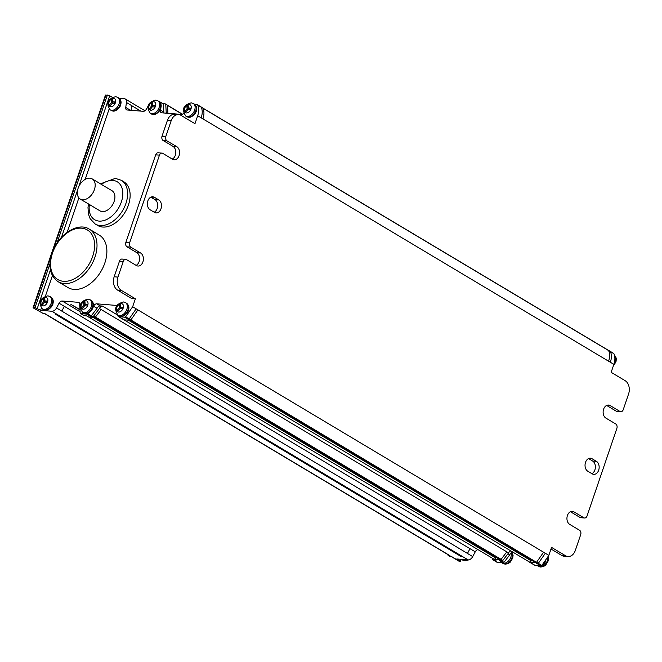 <?xml version="1.0" encoding="UTF-8"?>
<svg xmlns="http://www.w3.org/2000/svg" width="662" height="662" viewBox="0 0 662 662"><rect width="100%" height="100%" fill="white"/><g stroke="black" fill="none" stroke-linecap="round" stroke-linejoin="round"><path stroke-width="0.99" d="M194.769 104.414L196.978 104.596A2.036 1.341 120.9 0 1 197.384 104.72L202.646 107.865A2.036 1.341 -59.1 0 1 202.886 108.08L608.312 350.272A1.696 1.117 120.9 0 1 608.519 350.446M462.266 556.502A1.018 0.67 -59.1 0 0 462.622 556.717L461.207 556.601A1.018 0.67 -59.1 0 0 461.861 556.32M42.434 313.018A1.018 0.67 -59.1 0 0 42.79 313.225L44.428 313.358L449.986 555.683A3.393 2.234 -59.1 0 1 449.424 555.484L44.064 313.333M449.846 556.394A1.018 0.67 -59.1 0 0 449.994 556.543L448.24 555.501A1.018 0.67 120.9 0 0 448.447 555.559L449.986 555.691M449.994 556.543A1.018 0.67 -59.1 0 0 450.201 556.61L451.856 556.742L459.751 561.459L460.495 561.376L461.191 559.316M472.718 556.585L475.266 551.818L470.003 548.674L467.455 553.44L472.718 556.585A5.089 3.351 -59.1 0 1 468.067 559.878L456.78 558.96L460.495 561.376M89.436 312.29L87.798 313.73A2.036 1.341 120.9 0 1 86.747 314.094L80.946 313.614A2.036 1.341 120.9 0 1 80.532 313.49A2.036 1.341 120.9 0 1 80.185 313.109L79.713 305.099A3.393 2.234 -59.1 0 0 78.944 302.526A3.393 2.234 -59.1 0 0 78.273 302.319L62.187 301.011A3.393 2.234 -59.1 0 0 59.084 303.196L56.535 307.962A5.089 3.351 120.9 0 1 51.876 311.256L40.597 310.337L35.028 307.615L49.981 263.699M42.79 313.225L33.522 308.062L33.1 307.607L35.028 307.615M461.207 556.601L55.55 314.268L56.965 314.384L462.622 556.717M475.266 551.818A3.393 2.234 120.9 0 1 478.014 549.634M79.324 309.452L70.925 304.437L79.316 309.179M496.053 557.263L495.722 557.967A1.696 1.117 120.9 0 1 493.778 559.059L88.493 316.949M94.575 317.429L499.884 559.556A1.696 1.117 -59.1 0 0 501.101 559.357L95.469 317.04M502.839 560.449L501.084 559.407A2.036 1.341 120.9 0 1 500.033 559.762L494.224 559.291L495.979 560.333L493.62 560.143A2.036 1.341 120.9 0 1 493.215 560.019L496.723 562.112A2.036 1.341 -59.1 0 0 497.129 562.245L502.93 562.717L499.421 560.615L501.788 560.813A2.036 1.341 -59.1 0 0 502.839 560.449L508.59 552.944A3.393 2.234 120.9 0 1 510.625 550.784M102.635 306.109A3.393 2.234 -59.1 0 0 99.424 308.509L93.673 316.022A2.036 1.341 120.9 0 1 92.614 316.378L90.255 316.188A2.036 1.341 -59.1 0 0 91.315 315.824L97.057 308.318A3.393 2.234 -59.1 0 1 100.268 305.918L102.635 306.109M502.93 562.717A2.036 1.341 -59.1 0 0 503.989 562.352L509.732 554.847A3.393 2.234 120.9 0 1 512.942 552.447L513.472 552.489M117.025 305.654A3.393 2.234 -59.1 0 0 116.984 305.629A3.393 2.234 -59.1 0 0 116.305 305.414L96.76 303.825A3.393 2.234 -59.1 0 0 93.549 306.225L92.945 307.408M531.487 560.176L531.181 560.813A1.696 1.117 120.9 0 1 529.244 561.906L124.034 319.837M129.975 320.317L535.326 562.468A1.696 1.117 -59.1 0 0 536.369 562.394M535.012 565.323L529.749 562.179A2.036 1.341 120.9 0 1 529.343 562.055L534.606 565.199A2.036 1.341 -59.1 0 0 535.012 565.323L540.796 565.795A2.036 1.341 -59.1 0 0 541.839 565.447L548.839 555.368L551.554 547.391L565.588 555.782A10.187 7.29 -85.3 0 0 567.955 556.552A10.187 7.29 -85.3 0 0 575.361 550.329L580.682 534.697A3.393 2.433 -85.3 0 0 579.548 530.262L569.684 524.37A6.794 4.857 94.7 0 1 567.127 516.583A6.794 4.857 94.7 0 1 572.365 511.345A6.794 4.857 94.7 0 1 573.937 511.867L570.718 511.602M608.651 350.57L613.914 353.715C615.23 356.669 615.213 360.219 613.864 364.357L611.15 372.325L625.185 380.716A10.187 7.29 -85.3 0 1 628.569 394.022L623.248 409.654A3.393 2.433 -85.3 0 1 620.782 411.723A3.393 2.433 -85.3 0 1 619.988 411.466L610.124 405.574A6.794 4.857 94.7 0 0 608.543 405.061A6.794 4.857 94.7 0 0 603.314 410.299A6.794 4.857 94.7 0 0 605.871 418.078L615.734 423.97A3.393 2.433 -85.3 0 1 616.86 428.405L587.062 515.938A3.393 2.433 -85.3 0 1 584.596 518.015A3.393 2.433 -85.3 0 1 583.81 517.758L573.937 511.867M130.91 319.969L125.648 316.825L132.657 306.746L135.371 298.769L121.336 290.386A10.187 7.29 -85.3 0 1 117.952 277.08L123.273 261.449A3.393 2.433 -85.3 0 1 125.739 259.372A3.393 2.433 -85.3 0 1 126.525 259.636L136.397 265.528A6.794 4.857 94.7 0 0 137.969 266.041A6.794 4.857 94.7 0 0 143.207 260.803A6.794 4.857 94.7 0 0 140.65 253.025L130.786 247.125A3.393 2.433 -85.3 0 1 129.653 242.689L159.451 155.156A3.393 2.433 -85.3 0 1 161.925 153.088A3.393 2.433 -85.3 0 1 162.711 153.344L172.575 159.236A6.794 4.857 94.7 0 0 174.156 159.749A6.794 4.857 94.7 0 0 179.385 154.511A6.794 4.857 94.7 0 0 176.837 146.732L166.965 140.84A3.393 2.433 -85.3 0 1 165.839 136.405L171.16 120.774A10.187 7.29 -85.3 0 1 178.566 114.551A10.187 7.29 -85.3 0 1 180.933 115.32L194.967 123.703L197.681 115.734C199.03 111.597 199.047 108.047 197.731 105.093L202.994 108.237M592.159 473.843A6.794 4.857 94.7 0 0 593.74 474.356A6.794 4.857 94.7 0 0 598.969 469.118A6.794 4.857 94.7 0 0 596.421 461.34L592.035 458.716A6.794 4.857 94.7 0 0 590.454 458.203A6.794 4.857 94.7 0 0 585.225 463.441A6.794 4.857 94.7 0 0 587.773 471.22L592.159 473.843M154.362 197.259A6.794 4.857 94.7 0 0 152.781 196.746A6.794 4.857 94.7 0 0 147.552 201.984A6.794 4.857 94.7 0 0 150.1 209.763L154.486 212.386A6.794 4.857 94.7 0 0 156.066 212.899A6.794 4.857 94.7 0 0 161.296 207.661A6.794 4.857 94.7 0 0 158.748 199.874L154.362 197.259L151.143 196.995M160.56 108.8L160.336 110.033A3.393 2.234 -59.1 0 0 161.106 112.598A3.393 2.234 -59.1 0 0 161.785 112.813L181.33 114.402A3.393 2.234 -59.1 0 0 183.647 113.301M162.844 103.628L164.987 103.802A2.036 1.341 120.9 0 1 165.392 103.926A2.036 1.341 120.9 0 1 165.748 104.306L166.212 112.325A3.393 2.234 -59.1 0 0 166.129 113.169M148.379 105.622L146.509 108.907A3.393 2.234 -59.1 0 1 143.298 111.307L127.212 110A3.393 2.234 -59.1 0 1 126.541 109.784A3.393 2.234 -59.1 0 1 125.73 107.434L130.464 110.264M119.143 98.257L124.249 98.671A5.089 3.351 120.9 0 1 125.275 98.994A5.089 3.351 120.9 0 1 126.475 102.519L125.73 107.434M112.358 97.388L109.677 95.791L105.465 95.03L33.1 307.607M448.24 555.501A1.018 0.67 120.9 0 1 448.033 554.657M451.484 556.717L459.072 561.252A3.393 2.234 -59.1 0 0 459.751 561.459M493.215 560.019A2.036 1.341 120.9 0 1 492.859 559.638L492.305 558.174M495.979 560.333A2.036 1.341 120.9 0 1 495.573 560.209L493.819 559.167A2.036 1.341 120.9 0 1 493.562 558.927M613.914 353.715A2.036 1.341 -59.1 0 0 613.566 353.343L608.304 350.198A2.036 1.341 120.9 0 1 608.552 350.413A2.036 1.341 120.9 0 1 608.643 350.554M567.955 556.552L564.173 556.245A10.187 7.29 94.7 0 1 561.806 555.468L550.999 549.013M570.437 511.726L580.028 517.452A3.393 2.433 94.7 0 0 580.814 517.709L584.596 518.015M606.624 405.434L616.206 411.16A3.393 2.433 94.7 0 0 617.001 411.416L620.782 411.723M588.535 458.576L592.639 461.033A6.794 4.857 -85.3 0 1 595.361 467.471A6.794 4.857 -85.3 0 1 591.878 473.678M536.551 562.319A2.036 1.341 -59.1 0 1 536.369 562.435A2.036 1.341 120.9 0 1 535.533 562.65L529.749 562.179M159.004 101.501L159.112 101.509A2.036 1.341 120.9 0 1 159.517 101.634A2.036 1.341 120.9 0 1 159.873 102.022L160.13 102.56M109.131 109.023L85.166 179.419M78.886 197.872L67.168 232.279M52.414 275.624L45.421 296.146M41.334 308.161L40.597 310.337M125.648 316.825A2.036 1.341 120.9 0 1 124.605 317.172L118.829 316.701A2.036 1.341 120.9 0 1 118.424 316.577A2.036 1.341 120.9 0 1 118.068 316.188L117.579 314.872M135.371 298.769L131.589 298.463L117.555 290.08A10.187 7.29 94.7 0 1 114.17 276.774L119.491 261.142A3.393 2.433 94.7 0 1 121.957 259.065L125.739 259.372M95.113 223.946L97.637 225.452A25.462 16.773 -59.1 0 0 102.709 227.041A25.462 16.773 -59.1 0 0 126.955 208.679A25.462 16.773 -59.1 0 0 123.753 181.736L121.229 180.23A25.462 16.773 120.9 0 1 124.456 207.123A25.462 16.773 120.9 0 1 100.268 225.535A25.462 16.773 120.9 0 1 100.194 225.535A25.462 16.773 120.9 0 1 95.113 223.946L90.123 218.667L88.427 214.058L87.996 207.487L88.468 203.954M167.511 105.374A2.036 1.341 -59.1 0 0 167.147 104.977L165.392 103.926M82.576 199.775A11.709 7.712 120.9 0 1 80.234 199.039A11.709 7.712 120.9 0 1 78.761 186.651A11.709 7.712 120.9 0 1 89.916 178.202A11.709 7.712 120.9 0 1 92.25 178.93A11.709 7.712 120.9 0 1 93.723 191.326A11.709 7.712 120.9 0 1 82.576 199.775M163.771 112.97A3.393 2.234 120.9 0 1 163.845 112.126L163.382 104.116L159.873 102.022M162.62 103.603A2.036 1.341 120.9 0 1 163.026 103.735A2.036 1.341 120.9 0 1 163.382 104.116M80.234 199.039L99.97 210.83A11.709 7.712 -59.1 0 0 102.304 211.559A11.709 7.712 -59.1 0 0 113.459 203.118A11.709 7.712 -59.1 0 0 111.986 190.722L92.25 178.93M86.59 315.89L88.162 316.825A2.036 1.341 -59.1 0 0 88.567 316.957L94.368 317.429A2.036 1.341 -59.1 0 0 95.427 317.065L101.178 309.559L99.424 308.509M80.532 313.49L84.041 315.584A2.036 1.341 -59.1 0 0 84.455 315.716L86.813 315.906L88.567 316.957M118.424 316.577L123.686 319.721A2.036 1.341 -59.1 0 0 124.092 319.845L129.868 320.317A2.036 1.341 -59.1 0 0 130.712 320.102A2.036 1.341 -59.1 0 0 130.894 319.978M178.566 114.551L174.785 114.245A10.187 7.29 94.7 0 0 167.378 120.467L162.058 136.091A3.393 2.433 94.7 0 0 163.183 140.534L173.055 146.426A6.794 4.857 -85.3 0 1 175.786 152.872A6.794 4.857 -85.3 0 1 172.294 159.07M161.925 153.088L158.144 152.781A3.393 2.433 94.7 0 0 155.669 154.85L125.871 242.383A3.393 2.433 94.7 0 0 127.005 246.818L136.869 252.718A6.794 4.857 -85.3 0 1 139.599 259.156A6.794 4.857 -85.3 0 1 136.115 265.363M150.862 197.119L154.966 199.568A6.794 4.857 -85.3 0 1 157.688 206.014A6.794 4.857 -85.3 0 1 154.205 212.212M120.608 307.102L120.327 304.131L119.036 304.826L119.317 307.797L117.083 310.569L117.844 311.43L120.07 308.666L122.578 308.864L123.107 307.3L120.608 307.102L122.925 307.855M120.236 308.674L120.443 305.314M120.136 305.48L119.036 304.826M58.016 281.631L67.888 287.523A30.551 20.125 -59.1 0 0 104.819 263.029A30.551 20.125 -59.1 0 0 99.226 235.06L89.353 229.168C77.793 221.58 57.867 234.878 52.075 252.975C47.97 266.19 49.948 275.74 58.016 281.631A30.551 20.125 -59.1 0 0 94.873 257.377A30.551 20.125 -59.1 0 0 94.956 257.129A30.551 20.125 -59.1 0 0 89.353 229.168M118.068 311.148L117.083 310.569M120.41 308.451L119.317 307.797M85.158 304.214L87.657 304.421L87.127 305.985L84.62 305.778L82.394 308.542L81.633 307.681L83.867 304.909L83.594 301.938L84.877 301.243L85.158 304.214L87.475 304.967M82.618 308.269L81.633 307.681M84.786 305.786L83.867 304.909M84.959 305.571L84.686 302.592L83.594 301.938M188.397 107.964L190.904 108.163L190.366 109.727L187.867 109.528L185.633 112.292L184.88 111.431L187.106 108.659L186.833 105.688L188.124 104.993L188.397 107.964L190.714 108.717M185.857 112.019L184.88 111.431M188.025 109.536L187.106 108.659M188.207 109.313L187.925 106.342L186.833 105.688M152.897 105.233L155.396 105.44L154.867 106.996L152.359 106.797L150.133 109.561L149.372 108.7L151.606 105.928L151.333 102.958L152.616 102.262L152.897 105.233L155.214 105.986M150.357 109.288L149.372 108.7M152.525 106.805L151.606 105.928M152.699 106.582L152.425 103.611L151.333 102.958M112.772 101.807L115.279 102.006L114.741 103.57L112.242 103.371L110.008 106.135L109.255 105.275L111.481 102.502L111.208 99.532L112.499 98.837L112.772 101.807L115.089 102.56M110.231 105.862L109.255 105.275M112.399 103.38L111.481 102.502M112.581 103.156L112.3 100.185L111.208 99.532M44.983 300.945L47.482 301.144L46.952 302.708L44.445 302.509L42.219 305.273L41.458 304.412L43.692 301.64L43.411 298.67L44.702 297.974L44.983 300.945L47.3 301.698M42.442 304.992L41.458 304.412M44.611 302.517L43.692 301.64M44.784 302.294L44.511 299.323L43.411 298.67M202.944 118.879C204.277 114.741 204.277 111.191 202.936 108.229L608.593 350.562C609.934 353.525 609.934 357.075 608.601 361.212L197.681 115.734M448.447 555.559L450.201 556.61M468.084 559.878L51.901 311.256M56.535 307.962L467.48 553.432M470.012 548.69L59.084 303.196M61.798 311.107L64.346 306.349M62.195 301.011L79.564 311.388M79.457 303.022L78.273 302.319M92.862 317.305L495.722 557.967M101.178 309.535L506.835 551.868L501.101 559.357M506.835 551.893L508.59 552.944M102.618 306.109L117.629 315.079M510.385 550.916L512.942 552.447M116.934 305.786L116.313 305.414M96.76 303.825L100.268 305.918M128.395 320.193L531.181 560.813M536.51 562.303L130.853 319.961L137.919 309.89L543.576 552.224L536.543 562.278M543.576 552.224L548.839 555.368M613.864 364.357L608.601 361.212M132.657 306.746L137.919 309.89M167.858 113.31L166.212 112.325M167.949 113.392L167.486 105.399L182.29 114.245M140.84 111.108L131.755 105.68L131.035 110.306M131.738 105.663L126.475 102.519M561.806 555.468L565.588 555.782M592.035 458.716L588.816 458.46M592.639 461.033L596.421 461.34M580.028 517.452L583.81 517.758M610.124 405.574L606.905 405.31M616.206 411.16L619.988 411.466M610.356 362.263C611.713 358.134 611.729 354.584 610.405 351.613M540.796 565.795L535.533 562.65M541.839 565.447L536.576 562.303M503.989 562.352L501.341 560.772M508.118 553.879L509.732 554.847M493.62 560.143L497.129 562.245M501.788 560.813L500.033 559.762M538.33 563.345L545.331 553.267M460.065 560.921L460.628 559.266M105.978 94.923L52.993 250.575M51.181 255.88L33.613 307.499M167.503 105.357L165.748 104.306M163.845 112.126L160.336 110.033M57.023 243.012L107.393 95.038M109.677 95.791L78.687 186.816M77.661 189.837L61.492 237.319M50.42 269.856L37.304 308.368M80.946 313.614L84.455 315.716M94.368 317.429L92.614 316.378M90.255 316.188L86.747 314.094M87.798 313.73L91.306 315.824M101.41 184.4A22.069 14.539 120.9 0 1 112.83 180.453A22.069 14.539 120.9 0 1 121.369 201.935A22.069 14.539 120.9 0 1 99.126 221.1A22.069 14.539 120.9 0 1 99.06 221.091A22.069 14.539 120.9 0 1 89.395 204.508M93.673 316.022L95.427 317.065M93.549 306.225L97.057 308.318M124.092 319.845L118.829 316.701M129.868 320.317L124.605 317.172M166.965 140.84L163.183 140.534M162.058 136.091L165.839 136.405M171.16 120.774L167.378 120.467M154.966 199.568L158.748 199.874M121.336 290.386L117.555 290.08M173.055 146.426L176.837 146.732M159.451 155.156L155.669 154.85M125.871 242.383L129.653 242.689M130.786 247.125L127.005 246.818M136.869 252.718L140.65 253.025M123.273 261.449L119.491 261.142M114.17 276.774L117.952 277.08M136.165 308.84L129.156 318.918M201.19 117.828C202.539 113.69 202.555 110.14 201.24 107.186M52.579 252.884A28.855 19.008 120.9 0 1 81.807 228.191A28.855 19.008 120.9 0 1 92.597 256.608A28.855 19.008 120.9 0 1 63.37 281.3A28.855 19.008 120.9 0 1 52.579 252.884M119.102 315.824A7.299 4.808 -59.1 0 0 120.517 316.27A7.299 4.808 -59.1 0 0 127.493 311.041A7.299 4.808 -59.1 0 0 126.591 303.287C128.643 304.992 129.322 307.044 128.627 309.452C128.925 311.57 124.39 316.916 120.898 316.403L118.01 315.17C113.632 308.558 115.461 304.164 123.496 301.98L125.499 302.633A7.299 4.808 120.9 0 1 126.417 310.362A7.299 4.808 120.9 0 1 119.466 315.625A7.299 4.808 120.9 0 1 119.4 315.617A7.299 4.808 120.9 0 1 118.01 315.17M121.477 303.635A4.584 3.02 120.9 0 1 123.165 308.169A4.584 3.02 120.9 0 1 118.515 312.067A4.584 3.02 120.9 0 1 116.826 307.54A4.584 3.02 120.9 0 1 121.477 303.635M83.652 312.936A7.299 4.808 -59.1 0 0 85.067 313.391A7.299 4.808 -59.1 0 0 92.043 308.161A7.299 4.808 -59.1 0 0 91.141 300.407C93.193 302.104 93.872 304.156 93.176 306.564C93.474 308.682 88.948 314.036 85.448 313.515L82.56 312.282C78.182 305.67 80.011 301.276 88.054 299.1L90.049 299.745A7.299 4.808 120.9 0 1 90.967 307.474A7.299 4.808 120.9 0 1 84.016 312.737A7.299 4.808 120.9 0 1 83.95 312.729A7.299 4.808 120.9 0 1 82.56 312.282M86.027 300.755A4.584 3.02 120.9 0 1 87.723 305.281A4.584 3.02 120.9 0 1 83.073 309.187A4.584 3.02 120.9 0 1 81.376 304.652A4.584 3.02 120.9 0 1 86.027 300.755M186.899 116.686A7.299 4.808 -59.1 0 0 188.306 117.133A7.299 4.808 -59.1 0 0 195.29 111.903A7.299 4.808 -59.1 0 0 194.38 104.149C196.432 105.854 197.111 107.906 196.415 110.314C196.713 112.432 192.187 117.778 188.695 117.265L185.799 116.032C181.429 109.42 183.258 105.026 191.293 102.842L193.287 103.495A7.299 4.808 120.9 0 1 194.206 111.224A7.299 4.808 120.9 0 1 187.255 116.487A7.299 4.808 120.9 0 1 187.189 116.479A7.299 4.808 120.9 0 1 185.799 116.032M189.266 104.497A4.584 3.02 120.9 0 1 190.962 109.031A4.584 3.02 120.9 0 1 186.312 112.929A4.584 3.02 120.9 0 1 184.615 108.403A4.584 3.02 120.9 0 1 189.266 104.497M151.391 113.955A7.299 4.808 -59.1 0 0 152.806 114.41A7.299 4.808 -59.1 0 0 159.782 109.18A7.299 4.808 -59.1 0 0 158.88 101.427C160.932 103.123 161.611 105.175 160.916 107.583C161.214 109.702 156.687 115.047 153.187 114.534L150.299 113.301C145.921 106.69 147.75 102.296 155.793 100.119L157.788 100.765A7.299 4.808 120.9 0 1 158.706 108.494A7.299 4.808 120.9 0 1 151.755 113.756A7.299 4.808 120.9 0 1 151.689 113.748A7.299 4.808 120.9 0 1 150.299 113.301M153.766 101.766A4.584 3.02 120.9 0 1 155.454 106.301A4.584 3.02 120.9 0 1 150.812 110.206A4.584 3.02 120.9 0 1 149.115 105.672A4.584 3.02 120.9 0 1 153.766 101.766M545.562 561.591A7.299 4.808 120.9 0 1 538.984 566.217A7.299 4.808 120.9 0 1 537.486 565.753L537.097 565.497M537.486 565.753L538.578 566.407A7.299 4.808 -59.1 0 0 540.035 566.862A7.299 4.808 -59.1 0 0 540.101 566.871A7.299 4.808 -59.1 0 0 547.896 557.677M511.238 553.01A7.299 4.808 120.9 0 1 509.277 560.011A7.299 4.808 120.9 0 1 503.534 563.329A7.299 4.808 120.9 0 1 502.036 562.865L501.647 562.609M502.036 562.865L503.128 563.528A7.299 4.808 -59.1 0 0 504.585 563.983A7.299 4.808 -59.1 0 0 504.651 563.983A7.299 4.808 -59.1 0 0 510.799 560.044A7.299 4.808 -59.1 0 0 511.999 552.596M614.046 363.786A7.299 4.808 -59.1 0 0 614.518 355.271M111.274 110.529A7.299 4.808 -59.1 0 0 112.681 110.976A7.299 4.808 -59.1 0 0 119.665 105.746A7.299 4.808 -59.1 0 0 118.755 97.993C120.807 99.697 121.485 101.749 120.79 104.157C121.088 106.276 116.562 111.621 113.07 111.108L110.173 109.875C105.804 103.264 107.633 98.87 115.668 96.685L117.662 97.339A7.299 4.808 120.9 0 1 118.581 105.068A7.299 4.808 120.9 0 1 111.63 110.331A7.299 4.808 120.9 0 1 111.564 110.322A7.299 4.808 120.9 0 1 110.173 109.875M113.641 98.34A4.584 3.02 120.9 0 1 115.337 102.875A4.584 3.02 120.9 0 1 110.686 106.772A4.584 3.02 120.9 0 1 108.99 102.246A4.584 3.02 120.9 0 1 113.641 98.34M43.477 309.667A7.299 4.808 -59.1 0 0 44.892 310.114A7.299 4.808 -59.1 0 0 51.868 304.884A7.299 4.808 -59.1 0 0 50.966 297.13C53.018 298.835 53.696 300.887 53.001 303.295C53.299 305.414 48.765 310.759 45.273 310.246L42.385 309.013C38.007 302.402 39.836 298.008 47.871 295.823L49.873 296.477A7.299 4.808 120.9 0 1 50.792 304.206A7.299 4.808 120.9 0 1 43.841 309.468A7.299 4.808 120.9 0 1 43.775 309.46A7.299 4.808 120.9 0 1 42.385 309.013M45.852 297.478A4.584 3.02 120.9 0 1 47.54 302.013A4.584 3.02 120.9 0 1 42.889 305.91A4.584 3.02 120.9 0 1 41.201 301.384A4.584 3.02 120.9 0 1 45.852 297.478M465.51 559.671A7.299 4.808 120.9 0 1 463.359 560.06A7.299 4.808 120.9 0 1 461.861 559.597L461.472 559.34M461.861 559.597L462.953 560.251A7.299 4.808 -59.1 0 0 464.41 560.706A7.299 4.808 -59.1 0 0 464.476 560.714A7.299 4.808 -59.1 0 0 467.571 559.837M462.424 556.651L56.858 314.376M167.412 105.208L182.431 114.187M125.284 98.994L144.978 110.761M42.583 313.167L40.92 312.174M159.517 101.634L163.026 103.735M100.483 183.846L115.279 178.376L121.229 180.23M548.285 556.816L548.194 560.921L545.761 564.984L543.659 566.473L540.755 567.077L538.578 566.407M512.198 552.53L513.075 555.377L512.744 558.033L510.311 562.096L508.209 563.585L505.305 564.189L503.128 563.528M614.502 355.204L615.892 357.149L616.322 359.127L615.991 361.783L613.269 366.111M468.911 559.82L465.129 560.921L462.953 560.251M49.873 296.477L50.966 297.13M117.662 97.339L118.755 97.993M90.049 299.745L91.141 300.407M157.788 100.765L158.88 101.427M193.287 103.495L194.38 104.149M125.499 302.633L126.591 303.287"/></g></svg>
